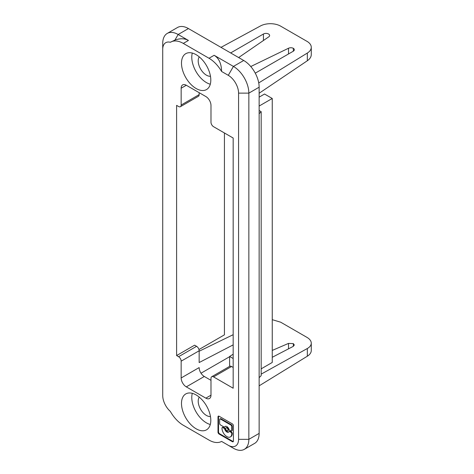 <?xml version="1.0" encoding="UTF-8"?>
<svg xmlns="http://www.w3.org/2000/svg" width="474" height="474" viewBox="0 0 474 474"><rect width="100%" height="100%" fill="white"/><g stroke="black" fill="none" stroke-linecap="round" stroke-linejoin="round"><path stroke-width="0.71" d="M258.733 82.92L307.33 53.052A14.546 8.396 0 0 0 311.276 47.305L311.276 54.605C311.217 56.921 309.901 58.972 307.33 60.755L259.136 93.248M259.136 377.689L261.174 375.651L261.174 111.68L259.136 110.501M259.136 113.713L261.174 111.68M259.136 106.052L272.248 98.479L264.533 94.024L259.136 97.14M220.487 424.953L224.018 426.991A1.149 0.664 -120 0 0 224.593 427.05A1.149 0.664 -120 0 0 224.753 426.884A3.324 1.92 60 0 1 225.203 426.41A3.324 1.92 60 0 1 228.978 429.326A1.149 0.664 -120 0 0 229.706 430.274L230.945 430.99A1.149 0.664 -120 0 0 231.519 431.044A1.149 0.664 -120 0 0 231.756 430.516L231.756 426.499A1.149 0.664 -120 0 0 230.945 425.095L220.487 419.057A1.149 0.664 -120 0 0 219.912 418.998A1.149 0.664 -120 0 0 219.669 419.526L219.669 423.543A1.149 0.664 -120 0 0 220.487 424.953M238.57 93.135L248.85 93.135L248.85 439.339L238.57 439.339L238.57 93.135A14.546 8.396 -120 0 0 228.284 75.325L221.595 71.461A25.454 14.694 -120 0 0 209.004 58.255L183.296 43.412A25.454 14.694 -120 0 0 170.569 42.15A25.454 14.694 -120 0 0 170.35 42.281A14.546 8.396 -120 0 0 162.724 49.349L162.724 43.412A21.816 12.597 -120 0 1 167.245 33.423A21.816 12.597 -120 0 1 178.153 34.501L188.433 40.444C184.647 38.329 180.144 38.21 174.924 40.094L170.35 42.281M186.3 386.873L204.3 376.48A7.27 4.201 -120 0 1 199.157 367.575L181.157 377.968A7.27 4.201 60 0 0 186.3 386.873L205.84 398.154A7.27 4.201 60 0 0 209.478 398.51A7.27 4.201 60 0 0 210.983 395.186L210.983 378.382A3.638 2.097 -120 0 1 211.736 376.717A3.638 2.097 -120 0 1 213.555 376.895L233.167 388.224L233.167 138.023L213.555 126.694A3.638 2.097 -120 0 1 210.983 122.245L210.983 105.441A7.27 4.201 60 0 0 205.84 96.536L186.3 85.255A7.27 4.201 60 0 0 182.668 84.893A7.27 4.201 60 0 0 181.157 88.223L186.3 85.255M293.341 51.18L293.341 48.318A3.638 2.097 180 0 1 294.318 49.746A3.638 2.097 180 0 1 293.252 51.233L255.267 73.162M250.77 66.532L288.518 48.241A3.638 2.097 180 0 1 293.341 48.318M311.276 47.305A14.546 8.396 0 0 0 307.016 41.368L280.673 26.159A14.546 8.396 0 0 0 260.433 25.975L220.997 47.364M230.648 52.94L263.431 34.015A3.638 2.097 180 0 1 267.389 33.559A3.638 2.097 180 0 1 269.635 35.497A3.638 2.097 180 0 1 268.788 36.848M268.764 36.836L238.647 57.555M181.157 377.968L181.157 361.164L199.157 350.772A3.638 2.097 60 0 0 196.586 346.316L194.607 345.179L176.606 355.565L176.606 105.364L178.591 106.508A3.638 2.097 -120 0 0 180.404 106.691A3.638 2.097 -120 0 0 181.157 105.027L181.157 88.223M180.404 106.691L198.405 96.299A3.638 2.097 60 0 0 199.157 94.634L199.157 92.673M272.248 98.479L272.248 362.456L261.174 368.849M162.724 49.349L162.724 395.553A14.546 8.396 -120 0 0 170.35 411.426A25.454 14.694 -120 0 0 183.296 425.243L209.004 440.085A25.454 14.694 -120 0 0 221.595 441.418L233.427 448.25A21.816 12.597 -120 0 0 244.335 449.328L254.615 443.391A21.816 12.597 60 0 0 259.136 433.402L259.136 87.198A21.816 12.597 60 0 0 243.713 60.482L233.427 66.419L228.284 75.325M167.245 33.423L177.525 27.486A21.816 12.597 60 0 1 188.433 28.564L243.713 60.482M210.468 76.284A11.637 6.719 60 0 1 206.433 75.176A11.637 6.719 60 0 1 199.264 56.874M259.136 87.198L248.85 93.135A21.816 12.597 -120 0 0 233.427 66.419L214.147 55.286C218.935 58.225 221.417 63.617 221.595 71.461M196.147 88.531A20.726 11.963 60 0 1 182.608 70.27A20.726 11.963 60 0 1 185.784 53.663A20.726 11.963 60 0 1 196.147 54.694A20.726 11.963 60 0 1 209.686 72.955A20.726 11.963 60 0 1 206.51 89.562A20.726 11.963 60 0 1 196.147 88.531M192.296 53.058A20.726 11.963 -120 0 0 206.433 82.595A20.726 11.963 -120 0 0 210.284 84.224M224.427 132.975L224.427 334.845L198.967 349.545M199.157 350.772L199.157 362.557L233.167 344.882M204.3 376.48L210.983 380.338M211.736 376.717L229.73 366.325A3.638 2.097 60 0 1 231.549 366.503L233.167 367.439M196.147 394.961A20.726 11.963 60 0 1 209.686 413.221A20.726 11.963 60 0 1 206.51 429.829A20.726 11.963 60 0 1 196.147 428.804A20.726 11.963 60 0 1 182.608 410.543A20.726 11.963 60 0 1 185.784 393.935A20.726 11.963 60 0 1 196.147 394.961M233.427 441.057L233.427 425.753A1.535 0.883 60 0 0 232.343 423.875L219.083 416.219A1.535 0.883 60 0 0 218.318 416.142A1.535 0.883 60 0 0 217.999 416.842L217.999 432.152A1.535 0.883 60 0 0 219.083 434.03L232.343 441.685A1.535 0.883 60 0 0 233.107 441.762A1.535 0.883 60 0 0 233.427 441.057M181.157 361.164A3.638 2.097 -120 0 0 178.591 356.709L176.606 355.565M233.427 448.25L228.284 445.282A14.546 8.396 -120 0 0 238.57 439.339M210.468 416.551A11.637 6.719 60 0 1 206.433 415.443A11.637 6.719 60 0 1 199.264 397.147M192.296 393.331A20.726 11.963 -120 0 0 206.433 422.867A20.726 11.963 -120 0 0 210.284 424.497M219.912 418.998L220.422 418.702A1.149 0.664 60 0 1 220.997 418.761L231.454 424.799A1.149 0.664 60 0 1 232.272 426.203L232.272 430.22A1.149 0.664 60 0 1 232.029 430.748L231.519 431.044M225.482 426.298A3.324 1.92 -120 0 0 225.269 426.588A1.149 0.664 60 0 1 225.109 426.754L224.593 427.05M201.012 373.21L229.617 356.697M272.248 357.295L293.252 346.381L294.318 345.001L293.341 343.609L288.518 343.401L272.248 350.422M261.174 374.134L307.33 348.514C309.901 347.039 311.217 345.256 311.276 343.164L311.276 350.464A14.546 8.396 180 0 1 307.33 356.211L259.136 385.836M233.167 354.232L229.617 356.454L229.617 366.39M229.617 356.454L233.167 358.504M293.341 346.334L293.341 343.609M311.276 343.164C311.211 340.978 309.789 339.058 307.016 337.405L280.673 322.196L272.248 319.677M199.157 351.24L233.167 334.697M226.033 427.85L226.548 427.554A1.659 0.96 60 0 1 227.378 427.637A1.659 0.96 60 0 1 228.462 429.1A1.659 0.96 60 0 1 228.207 430.428L227.698 430.724A1.659 0.96 -120 0 0 227.947 429.397A1.659 0.96 -120 0 0 226.862 427.933A1.659 0.96 -120 0 0 226.033 427.85A1.659 0.96 -120 0 0 225.778 429.183A1.659 0.96 -120 0 0 226.862 430.647A1.659 0.96 -120 0 0 227.698 430.724M229.493 431.393A1.149 0.664 60 0 1 229.647 431.233A1.149 0.664 60 0 1 230.222 431.287L231.454 432.004A1.149 0.664 60 0 1 232.272 433.408L232.272 433.485A6.914 3.993 60 0 1 230.838 436.649L230.323 436.945A6.914 3.993 -120 0 0 231.756 433.781L231.756 433.704A1.149 0.664 -120 0 0 230.945 432.3L229.706 431.583A1.149 0.664 -120 0 0 229.132 431.53A1.149 0.664 -120 0 0 228.978 431.69A3.324 1.92 60 0 1 228.527 432.164A3.324 1.92 60 0 1 224.753 429.254A1.149 0.664 -120 0 0 224.018 428.3L222.786 427.589A1.149 0.664 -120 0 0 222.211 427.53A1.149 0.664 -120 0 0 221.974 428.058L221.974 428.135A6.914 3.993 -120 0 0 224.99 435.096A6.914 3.993 -120 0 0 230.323 436.945M222.211 427.53L222.727 427.234A1.149 0.664 60 0 1 223.301 427.293L224.534 428.004A1.149 0.664 60 0 1 225.269 428.958A3.324 1.92 -120 0 0 228.764 431.98M244.335 449.328A21.816 12.597 -120 0 0 248.85 439.339L259.136 433.402M218.621 416.071A1.535 0.883 -120 0 0 218.514 416.545L218.514 431.855A1.535 0.883 -120 0 0 219.598 433.734L232.858 441.389A1.535 0.883 -120 0 0 233.321 441.537M288.518 48.241L288.518 53.965M307.33 53.052L307.33 60.755M263.431 34.015L263.431 40.503M199.157 94.634L181.157 105.027M214.147 55.286L209.004 58.255M174.924 40.094L178.153 34.501L188.433 28.564M183.296 43.412L188.433 40.444M220.487 419.057L220.997 418.761M225.269 426.588L224.753 426.884M196.586 346.316L178.591 356.709M210.983 395.186L205.84 398.154M213.555 376.895L231.549 366.503M288.518 343.401L288.518 348.834M307.33 348.514L307.33 356.211M232.272 430.22L231.756 430.516M231.756 426.499L232.272 426.203M231.454 424.799L230.945 425.095M231.756 433.704L232.272 433.408M231.454 432.004L230.945 432.3M225.269 428.958L224.753 429.254M229.706 431.583L230.222 431.287M232.272 433.485L231.756 433.781M232.858 441.389L232.343 441.685M219.083 434.03L219.598 433.734M218.514 431.855L217.999 432.152M217.999 416.842L218.514 416.545M222.786 427.589L223.301 427.293M224.534 428.004L224.018 428.3M229.647 431.233L229.132 431.53"/></g></svg>
